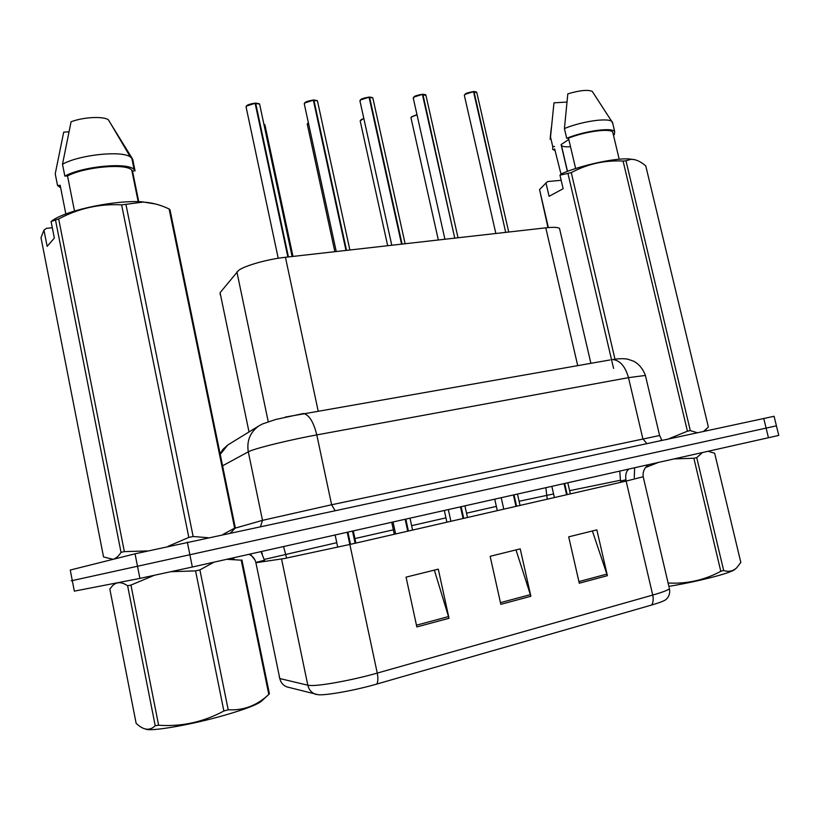 <?xml version="1.0" encoding="UTF-8"?>
<svg xmlns="http://www.w3.org/2000/svg" width="820" height="820" viewBox="0 0 820 820"><rect width="100%" height="100%" fill="white"/><g stroke="black" fill="none" stroke-linecap="round" stroke-linejoin="round"><path stroke-width="1.23" d="M220.313 294.985L220.078 292.689L238.589 270.385C244.944 265.577 267.699 259.181 285.442 257.275L545.792 227.837C553.203 227.037 557.774 227.222 559.506 228.38L559.855 229.907M651.572 605.047C653.232 602.628 653.612 599.307 652.72 595.074C662.283 592.337 667.849 590.205 669.428 588.698C670.247 592.922 669.171 596.468 666.199 599.338C664.702 600.742 659.823 602.649 651.572 605.047L376.851 684.044C355.89 690.143 327.395 695.36 318.437 694.786L286.805 686.883M778.754 435.358L776.417 425.836L71.227 580.816M592.389 530.97L607.394 575.671L596.847 529.874L568.701 536.844L579.289 583.225L607.394 575.671M434.354 570.125L449.022 618.28L438.28 569.152L406.064 577.136L416.837 626.931L449.022 618.28M516.005 549.902L530.878 596.253L520.218 548.857L490.145 556.308L500.835 604.34L530.878 596.253M778.764 435.41L192.351 567.02L139.912 578.407L74.333 591.138L72.293 580.58L776.417 425.836L774.08 416.283L135.044 553.818L70.254 570.043L72.293 580.58M259.745 104.765L259.591 104.027L255.163 103.453M246.615 105.852L255.122 103.279L287.871 256.998M347.219 532.282L349.822 544.47L284.151 558.563L255.901 562.715L279.794 678.54C280.829 682.804 283.32 685.633 287.287 687.047M347.926 532.118L350.519 544.306M255.686 103.258L288.435 256.937L287.861 256.978M317.586 101.547L317.442 100.87L313.383 100.327M304.917 102.715L313.363 100.194L345.989 250.428L346.522 250.366L313.896 100.163M405.152 519.285L407.735 531.186M405.818 519.132L408.411 531.032M372.957 98.472L372.813 97.857L369.082 97.334M360.687 99.702L369.061 97.231L401.564 244.145M460.502 506.873L463.064 518.496M461.137 506.729L463.71 518.342M369.574 97.201L402.077 244.083L401.544 244.083M425.98 95.53L422.423 94.474M414.1 96.821L422.402 94.402L454.751 238.128M513.422 494.993L515.975 506.36M514.027 494.86L516.59 506.217M422.894 94.372L454.731 238.056M476.82 92.711L473.54 91.737M465.288 94.064L473.519 91.686L505.704 232.367M564.078 483.636L566.62 494.747M564.662 483.503L567.204 494.603M474.001 91.655L505.684 232.285M261.447 701.161L261.252 701.336C256.885 704.821 244.462 709.505 223.993 715.409C190.988 724.88 150.49 731.85 145.581 729.072M241.223 560.173L241.92 559.968L269.401 693.781L268.796 694.417L241.223 560.173L226.74 559.301M213.989 562.161L199.895 569.91L228.206 709.782C243.468 710.663 256.988 705.548 268.765 694.448L268.796 694.417M228.206 709.782L223.88 711.001L195.57 570.884L171.38 571.673M199.895 569.91L195.57 570.884M127.623 585.787C121.719 581.718 116.706 581.677 112.596 585.664L109.829 589.037L136.14 723.342L136.96 724.07C143.941 730.343 150.019 730.886 155.205 725.7L127.623 585.787L130.954 585.08L158.619 725.228L155.205 725.7M153.75 575.517L130.954 585.08M158.619 725.228C181.527 726.827 203.288 722.092 223.88 711.001M735.889 568.526L735.048 569.264C733.5 570.751 727.955 572.852 718.392 575.589C703.355 579.74 686.852 583.338 668.884 586.372M702.381 452.609L696.744 457.611L723.66 570.495C728.58 572.114 732.895 571.253 736.596 567.901L740.829 562.418L714.661 453.245L708.429 451.4M723.66 570.495L720.8 571.294L693.874 458.257L674.347 458.903M696.744 457.611L693.874 458.257M658.04 462.562L646.18 467.277M668.095 582.979C686.77 584.076 704.339 580.181 720.8 571.294M169.371 209.93L170.017 209.869L235.35 527.998L231.619 531.842M235.35 527.998L234.643 528.101L169.115 208.977C160.361 204.785 151.638 202.499 142.967 202.099L121.616 204.856C99.538 203.657 78.556 208.352 58.681 218.96L51.086 221.502L53.648 219.678C69.741 209.346 116.573 199.926 142.137 201.822L142.967 202.099M125.952 204.477L193.141 536.505L208.024 537.715M222.835 534.537L234.643 528.101M193.141 536.505L188.815 537.418L121.616 204.856M58.681 218.96L124.343 551.614L147.354 550.948M168.008 546.356L188.815 537.418M124.343 551.614L121.032 552.372L55.545 220.262M51.086 221.502L54.346 238.077L47.15 246.369L43.952 230.112L41 237.667L103.545 556.944L113.016 559.312C115.989 558.451 118.664 556.134 121.032 552.372M155.626 204.006L142.137 201.822M170.017 209.869L169.115 208.977M138.734 201.679L132.502 171.021L131.774 170.109C126.3 163.19 84.931 166.747 67.527 175.921L74.497 211.047M132.502 171.021L135.044 170.826L134.121 169.566C128.238 162.042 82.933 166.132 64.852 176.115L67.527 175.921M135.044 170.826L132.686 159.234L130.277 156.835C121.104 150.378 79.325 154.775 62.494 164.225L64.852 176.115M132.215 158.445L108.271 119.699C102.797 116.061 83.066 117.117 71.073 121.801L62.494 164.225M43.952 230.112L46.484 228.319L52.316 227.775M65.846 213.989L60.167 185.299L57.543 185.504L60.659 187.79M57.543 185.504L55.227 173.83L63.714 132.123L68.777 131.815M568.813 139.451L561.095 144.587L567.368 171.411M561.239 145.242L561.454 145.529C562.653 146.657 565.667 147.047 570.515 146.698M703.632 431.33L708.388 427.097L645.77 165.896C640.328 161.253 635.295 159.09 630.662 159.398L625.978 160.802L690.307 430.592L697.195 432.714M690.307 430.592L687.437 431.207L623.077 161.058C604.74 160.095 587.468 163.949 571.274 172.63L559.957 175.162L561.597 173.717C580.652 165.414 613.678 158.116 628.663 158.906L630.662 159.398M666.721 439.622L687.437 431.207M634.444 159.613L628.663 158.906M625.978 160.802L623.077 161.058M613.134 133.762L612.735 132.092C609.988 128.115 585.234 131.456 568.506 138.149L575.64 168.541M613.37 134.767L614.323 134.695L614.682 131.507C611.73 127.192 584.496 130.974 566.702 138.283L568.506 138.149M612.827 123.707L611.669 121.298C606.8 117.69 581.144 121.575 564.416 128.535L566.702 138.283M595.217 95.94L592.265 91.389C587.714 89.513 579.566 90.343 567.819 93.869L564.416 128.535M547.986 227.622L539.56 189.604L548.365 227.581M613.575 368.405L568.014 173.748M571.274 172.63L615 359.221M559.957 175.162L563.125 188.713L549.103 196.328L545.997 182.993L539.56 189.604M545.997 182.993L547.627 181.558L561.157 180.297M561.024 174.219L554.648 148.881M554.545 146.483L552.762 146.626L552.721 149.414L555.048 150.613M552.762 146.626L550.517 137.022L550.076 139.236M550.517 137.022L553.971 102.828L566.825 102.069M268.242 421.705L236.898 271.902M318.15 410.933L285.442 257.275M249.013 431.966L220.078 292.689M577.721 365.659L545.792 227.837M628.93 469.091C625.978 471.377 625.055 475.374 626.142 481.094L349.853 544.459L377.261 673.097C378.204 677.863 378.061 681.512 376.851 684.044M643.198 476.748L626.142 481.094L652.72 595.074L377.261 673.097C353.297 679.964 320.661 686.002 310.595 685.499L307.818 685.212L281.557 559.004M279.271 676.951L279.794 678.54L307.818 685.212C308.945 689.845 311.661 692.941 315.966 694.478M648.661 464.663L646.724 466.303C643.813 469.132 642.644 472.668 643.228 476.922L669.161 587.53M768.473 437.788L763.748 418.425M192.351 567.02L187.329 542.163M139.912 578.407L135.044 553.818M255.84 562.458L264.46 560.255M248.86 554.341C252.601 555.909 254.948 558.707 255.901 562.715M519.101 501.266L553.561 493.947M547.247 499.185L545.853 487.726M569.623 490.667L620.351 480.274M625.885 479.803L620.525 481.043L620.822 482.314M264.911 561.413L261.037 551.614M264.491 559.383L336.784 542.686M286.631 558.102L283.566 546.561M354.916 538.566L393.354 529.822M411.609 525.671L445.947 517.861M466.539 513.177L496.346 506.391M619.766 471.141L620.525 481.043M530.427 594.613L500.456 602.649M448.581 616.568L416.457 625.188M606.943 574.082L578.92 581.595M285.216 417.093L610.08 359.949M645.566 376.093L645.412 375.447L628.499 377.651L316.786 434.907C292.115 439.397 259.796 447.166 250.735 450.754L248.296 451.82L262.502 520.351L331.618 504.761L659.587 435.522M334.97 510.47L331.618 504.761L316.786 434.907C313.63 422.074 309.212 414.93 303.513 413.485L275.499 419.532L262.297 424.032L258.505 426.133C249.997 432.519 246.594 441.078 248.296 451.82L221.923 466.17M235.248 528.121L262.502 520.351L260.545 526.44M660.192 440.658L661.74 440.053L659.567 435.379L645.412 375.447C642.808 368.6 638.8 363.824 633.399 361.118L628.13 359.303C624.133 358.422 619.049 358.494 612.847 359.529C620.094 360.41 625.311 366.448 628.499 377.651L642.849 438.731L646.755 443.538M612.663 359.529L616.476 359.037M229.497 443.938L227.786 444.983L219.698 455.008M255.122 103.279L246.451 106.087L246.195 107.44L278.216 258.259M255.614 103.115L259.151 103.709M265.034 125.419L263.907 124.302M263.896 124.22L264.511 124.517M313.363 100.194L304.753 102.941L304.384 104.324L336.251 251.525M313.824 100.019L317.022 100.573M369.061 97.231L360.534 99.927L360.052 101.352L391.786 245.252M369.502 97.067L372.403 97.559M422.402 94.402L413.957 97.047L413.352 98.492L444.932 239.245M413.464 97.508L413.957 96.944M458.031 237.759L425.857 94.966L422.792 94.228L425.457 94.689M473.519 91.686L465.155 94.279L464.438 95.755L495.854 233.485M464.55 94.833L465.165 94.167M508.728 232.029L476.707 92.209L473.888 91.522L476.328 91.942M308.402 122.867L307.356 124.589L334.857 251.689M307.879 123.123L307.203 124.107M363.844 118.562L360.759 120.058L360.277 121.339L387.675 245.713M360.902 119.843L363.813 118.418M417.021 114.82L411.65 116.901L411.066 118.203L438.331 239.983M411.783 116.696L416.98 114.677M411.168 117.342L411.65 116.799M590.902 363.352L559.506 228.38M255.01 560.06L250.254 554.033M262.379 553.736L261.139 551.583M634.618 467.81L634.28 477.711M219.606 454.885L222.825 449.483L227.786 444.983L258.505 426.133M246 106.825L246.512 105.903C247.25 104.878 250.09 103.955 255.04 103.125M292.115 256.516L259.591 104.027L255.594 103.105M335.144 534.989L337.737 547.207M352.508 531.093L355.101 543.26M292.986 256.414L264.901 124.794L263.886 124.189M353.287 530.919L355.88 543.076M304.21 103.771L304.814 102.746C305.43 101.834 308.248 100.921 313.271 100.04M349.873 249.987L317.442 100.87L313.793 100.009M393.036 522.002L395.619 533.963M409.99 518.199L412.573 530.079M359.888 100.839L360.595 99.743C361.118 98.892 363.916 98.01 368.969 97.088M405.121 243.745L372.813 97.857L369.471 97.057M448.335 509.599L450.908 521.284M464.919 505.878L467.492 517.481M413.208 98.021L414.018 96.852C414.448 96.083 417.216 95.212 422.3 94.259M501.215 497.74L503.777 509.158M517.481 494.091L520.044 505.427M464.315 95.325L465.217 94.095C465.555 93.388 468.292 92.547 473.427 91.543M551.839 486.383L554.381 497.545M567.819 482.795L570.361 493.886M391.724 522.299L394.317 534.261M363.813 118.408L360.144 120.888M444.327 510.501L446.9 522.196M416.98 114.667L411.702 116.717L410.943 117.793M494.737 499.185L497.299 510.645M261.252 701.336L268.765 694.448M231.394 558.256L234.366 559.301M115.415 583.163L113.58 584.783M241.285 560.152L268.847 694.366M230.43 532.908L232.757 530.817M131.774 170.109L138.19 201.669M131.753 157.922L134.121 169.566M109.255 121.196L130.277 156.835M169.186 209.049L234.704 528.09M561.454 145.529L567.501 171.359M704.257 431.197L706.286 429.352M612.735 132.092L619.192 159.224M612.386 121.873L614.682 131.507M592.265 91.389L611.669 121.298M551.317 127.674L550.271 137.452"/></g></svg>
